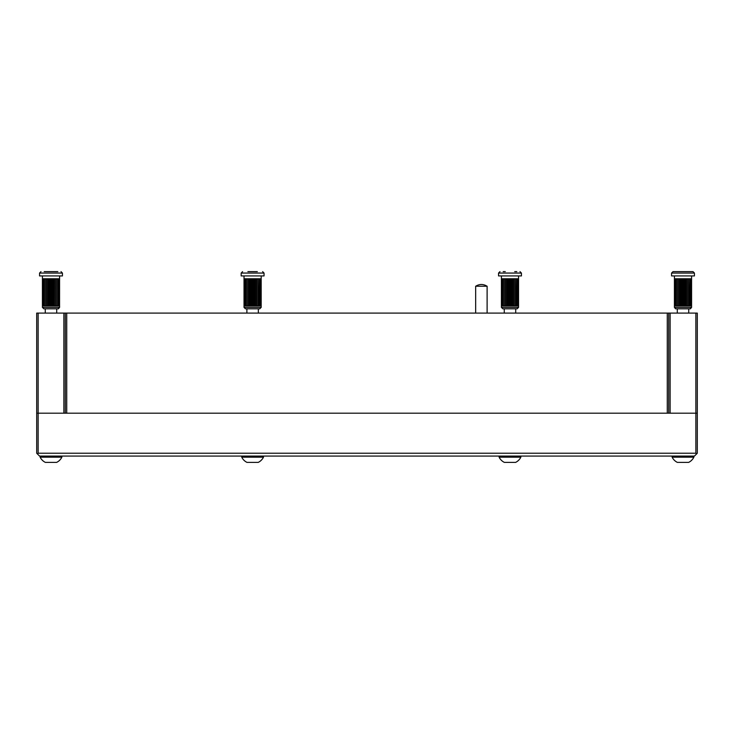 <?xml version="1.0" encoding="UTF-8"?>
<svg xmlns="http://www.w3.org/2000/svg" width="734" height="734" viewBox="0 0 734 734"><rect width="100%" height="100%" fill="white"/><g stroke="black" fill="none" stroke-linecap="round" stroke-linejoin="round"><path stroke-width="1.1" d="M695.869 453.217L696.584 453.933L694.437 456.08L39.563 456.08L36.7 453.217L36.7 413.187L38.131 413.187L38.131 453.217L695.869 453.217L695.869 413.187L36.7 413.187L36.7 313.097L38.131 313.097L38.131 413.187L63.867 413.187L63.867 313.097L38.131 313.097M667.27 313.097L66.73 313.097L66.73 413.187L667.27 413.187L667.27 313.097L668.702 313.097L668.702 413.187L668.702 313.097L670.133 313.097L670.133 413.187L695.869 413.187L695.869 313.097L697.3 313.097L697.3 413.187L695.869 413.187L697.3 413.187L697.3 453.217L696.584 453.933M37.416 453.933L38.131 453.217M695.869 313.097L670.133 313.097M63.867 313.097L65.298 313.097L65.298 413.187L65.298 313.097L66.73 313.097M56.72 313.097L56.72 308.803L43.847 308.803L45.279 308.803L45.279 313.097M44.178 271.626L57.821 271.626M39.563 275.92L62.436 275.92L62.436 273.057L39.563 273.057L40.994 271.626L39.563 273.057L39.563 275.92M42.416 275.92L42.673 305.94L42.673 278.773L43.251 278.773L43.251 305.94L44.15 305.94L44.15 278.773L43.26 278.773L43.26 305.94L42.416 305.94L42.416 278.773L42.416 307.372L59.582 307.372L59.582 305.94L51.784 305.94L51.784 278.773L53.472 278.773L53.49 305.94L53.472 278.773L55.078 278.773L55.096 305.94L55.078 278.773L56.509 278.773L56.509 305.94L56.527 278.773L57.72 278.773L57.72 305.94L57.729 278.773L58.656 278.773L58.656 305.94L58.665 278.773L59.28 278.773L59.28 305.94L59.564 278.773L59.564 305.94L59.582 275.92M50.05 278.773L50.05 305.94L45.352 305.94L45.352 278.773L46.747 278.773L46.765 305.94L46.747 278.773L48.334 278.773L48.352 305.94L48.334 278.773L50.031 278.773L50.031 305.94L51.765 305.94L51.765 278.773L50.05 278.773M44.168 278.773L44.168 305.94L45.334 305.94L45.334 278.773L44.168 278.773M46.545 278.773L46.545 305.94M47.894 278.773L47.894 305.94M49.371 278.773L49.371 305.94M50.921 278.773L50.921 305.94M52.463 278.773L52.463 305.94M53.949 278.773L53.949 305.94M55.316 278.773L55.316 305.94M255.992 462.374L257.184 462.374M241.743 457.172L263.478 457.172A11.441 11.441 0 0 1 258.276 462.374L246.945 462.374A11.441 11.441 0 0 1 241.743 457.172L241.743 456.08M261.194 275.92L261.194 307.372L259.763 308.803L245.459 308.803L244.027 307.372L261.194 307.372L259.763 308.803L258.331 308.803L259.763 308.803L258.331 308.803L258.331 313.097M244.027 275.92L244.037 305.94L244.284 278.773L244.284 305.94L244.862 305.94L244.862 278.773L244.872 305.94L245.762 305.94L245.762 278.773L244.037 278.773L244.027 307.372L245.459 308.803L246.89 308.803L245.459 308.803L246.89 308.803L246.89 313.097M258.276 462.374A11.441 11.441 0 0 0 263.478 457.172L263.478 456.08M251.34 462.374L249.23 462.374M475.669 313.097L475.669 286.214L487.11 286.214L487.11 313.097M499.12 456.08L499.12 457.172A11.441 11.441 0 0 0 504.322 462.374L515.653 462.374A11.441 11.441 0 0 0 520.856 457.172L520.856 456.08M672.133 456.08L672.133 457.172A11.441 11.441 0 0 0 677.335 462.374L688.666 462.374A11.441 11.441 0 0 0 693.869 457.172L693.869 456.08M688.666 462.374A11.441 11.441 0 0 0 693.869 457.172A11.441 11.441 0 0 1 688.666 462.374A11.441 11.441 0 0 0 693.869 457.172L672.133 457.172M686.382 462.374L687.574 462.374M690.474 308.766L691.584 307.372L690.153 308.803L675.849 308.803L677.28 308.803L675.849 308.803L677.28 308.803L675.849 308.803L674.418 307.372L691.584 307.372L690.153 308.803L688.721 308.803L690.153 308.803L688.721 308.803L690.153 308.803L688.721 308.803L688.721 313.097M677.28 308.803L677.28 313.097M681.73 462.374L679.62 462.374M513.369 462.374L514.562 462.374M515.653 462.374A11.441 11.441 0 0 0 520.856 457.172L499.12 457.172M518.562 275.92L518.553 305.94L518.268 278.773L518.268 305.94L517.654 305.94L517.654 278.773L517.644 305.94L516.718 305.94L516.718 278.773L518.553 278.773L518.562 307.372L517.14 308.803L502.836 308.803L504.267 308.803L502.836 308.803L501.405 307.372L518.562 307.372L517.14 308.803L515.708 308.803L517.14 308.803L515.708 308.803L515.708 313.097M501.405 275.92L501.414 305.94L501.661 278.773L501.661 305.94L502.239 305.94L502.239 278.773L502.249 305.94L503.139 305.94L503.157 278.773L503.139 305.94L504.322 305.94L504.322 278.773L501.414 278.773L501.405 307.372L502.836 308.803L504.267 308.803L504.267 313.097M508.717 462.374L506.607 462.374M54.38 462.374L55.573 462.374M40.131 457.172L61.867 457.172A11.441 11.441 0 0 1 56.665 462.374L45.334 462.374A11.441 11.441 0 0 1 40.131 457.172L40.131 456.08M56.665 462.374A11.441 11.441 0 0 0 61.867 457.172L61.867 456.08M49.729 462.374L47.618 462.374M671.564 273.057L672.995 271.626L671.564 273.057L672.995 271.626L671.564 273.057L671.564 275.92L694.437 275.92L694.437 273.057L693.006 271.626L694.437 273.057L693.006 271.626L687.721 271.626L693.006 271.626L694.437 273.057L671.564 273.057L672.995 271.626L686.217 271.626M56.72 308.803L58.151 308.803L56.72 308.803L58.151 308.803L59.582 307.372L58.472 308.766L59.582 307.372M516.809 271.626L514.708 271.626M687.721 271.626L693.006 271.626L687.721 271.626L693.006 271.626L694.437 273.057M689.822 271.626L676.179 271.626M675.262 278.773L675.262 305.94L676.152 305.94L676.152 278.773L675.262 278.773M674.418 275.92L674.674 305.94L675.252 305.94L675.252 278.773L674.674 278.773L674.674 305.94L674.418 278.773L674.418 307.372L675.528 308.766M687.097 278.773L687.097 305.94L688.51 305.94L688.51 278.773L687.097 278.773M685.492 278.773L685.492 305.94L687.079 305.94L687.079 278.773L685.492 278.773M683.785 278.773L683.785 305.94L682.051 305.94L682.051 278.773L683.767 278.773L683.767 305.94L685.473 305.94L685.473 278.773L683.785 278.773M680.354 278.773L680.354 305.94L682.033 305.94L682.033 278.773L680.354 278.773M678.766 278.773L678.766 305.94L676.17 305.94L676.17 278.773L677.335 278.773L677.354 305.94L677.335 278.773L678.748 278.773L678.748 305.94L680.335 305.94L680.335 278.773L678.766 278.773M688.85 305.94L688.529 278.773L689.721 278.773L689.721 305.94L688.85 305.94M689.74 278.773L689.74 305.94L690.657 305.94L690.657 278.773L689.74 278.773M690.666 278.773L690.666 305.94L691.281 305.94L691.281 278.773L690.666 278.773M691.29 278.773L691.566 305.94L691.29 278.773M691.584 275.92L691.584 307.372L690.153 308.803L691.584 307.372M678.546 278.773L678.546 305.94M679.895 278.773L679.895 305.94M681.372 278.773L681.372 305.94M682.923 278.773L682.923 305.94M684.464 278.773L684.464 305.94M685.951 278.773L685.951 305.94M687.318 278.773L687.318 305.94M498.551 275.92L521.424 275.92L521.424 273.057L498.551 273.057L499.982 271.626L498.551 273.057L498.551 275.92M514.084 278.773L514.084 305.94L505.754 305.94L505.754 278.773L507.322 278.773L507.341 305.94L507.322 278.773L509.02 278.773L509.038 305.94L509.02 278.773L510.754 278.773L510.772 305.94L510.754 278.773L512.46 278.773L512.479 305.94L512.46 278.773L514.066 278.773L514.066 305.94L515.497 305.94L515.497 278.773L514.084 278.773M504.341 278.773L504.341 305.94L505.735 305.94L505.735 278.773L504.341 278.773M515.828 305.94L515.516 278.773L516.708 278.773L516.708 305.94L515.828 305.94M505.267 271.626L503.166 271.626M505.533 278.773L505.533 305.94M506.882 278.773L506.882 305.94M508.359 278.773L508.359 305.94M509.91 278.773L509.91 305.94M511.451 278.773L511.451 305.94M512.938 278.773L512.938 305.94M514.305 278.773L514.305 305.94M247.89 271.626L257.331 271.626M241.174 275.92L264.047 275.92L264.047 273.057L241.174 273.057L242.605 271.626L241.174 273.057L241.174 275.92M256.707 278.773L256.707 305.94L258.12 305.94L258.12 278.773L256.707 278.773M255.102 278.773L255.102 305.94L256.689 305.94L256.689 278.773L255.102 278.773M253.395 278.773L253.395 305.94L255.083 305.94L255.083 278.773L253.395 278.773M251.661 278.773L251.661 305.94L253.377 305.94L253.377 278.773L251.661 278.773M249.964 278.773L249.964 305.94L251.643 305.94L251.643 278.773L249.964 278.773M248.376 278.773L248.376 305.94L245.78 305.94L245.78 278.773L246.945 278.773L246.963 305.94L246.945 278.773L248.358 278.773L248.358 305.94L249.945 305.94L249.945 278.773L248.376 278.773M258.451 305.94L258.139 278.773L259.331 278.773L259.331 305.94L258.451 305.94M259.341 278.773L259.341 305.94L260.267 305.94L260.267 278.773L259.341 278.773M260.276 278.773L260.276 305.94L260.891 305.94L260.891 278.773L260.276 278.773M260.891 278.773L261.176 305.94L260.891 278.773M248.156 278.773L248.156 305.94M249.505 278.773L249.505 305.94M250.982 278.773L250.982 305.94M252.533 278.773L252.533 305.94M254.074 278.773L254.074 305.94M255.56 278.773L255.56 305.94M256.928 278.773L256.928 305.94M45.279 308.803L43.847 308.803L45.279 308.803M42.416 307.372L43.847 308.803L42.416 307.372M62.436 273.057L61.005 271.626M486.963 286.214A9.918 9.918 0 0 0 475.815 286.214M521.424 273.057L519.993 271.626L521.424 273.057M674.418 307.372L675.849 308.803M264.047 273.057L262.616 271.626L264.047 273.057M39.563 273.057L40.994 271.626"/></g></svg>
